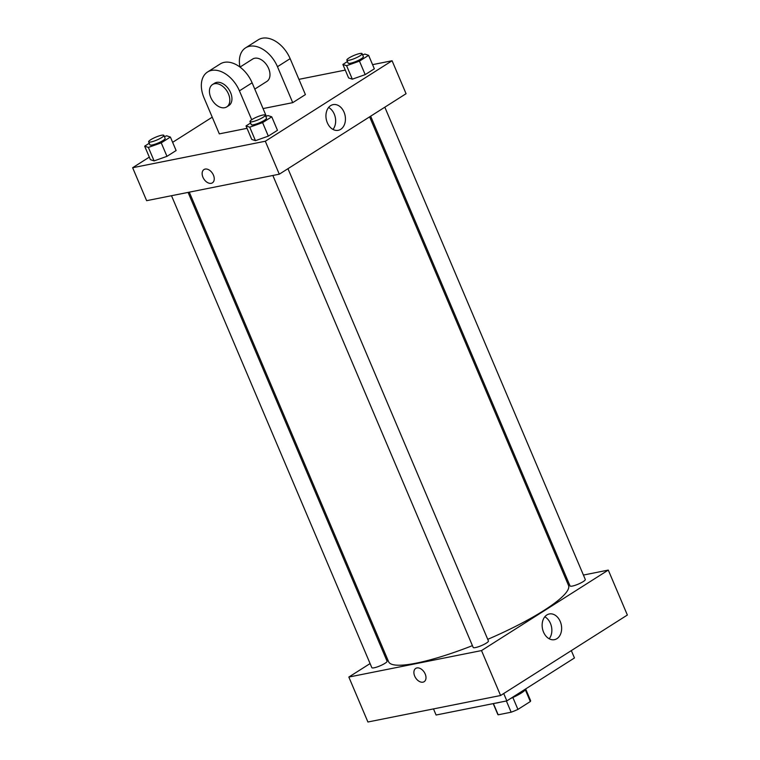 <?xml version="1.0" encoding="UTF-8"?>
<svg xmlns="http://www.w3.org/2000/svg" width="760" height="760" viewBox="0 0 760 760"><rect width="100%" height="100%" fill="white"/><g stroke="black" fill="none" stroke-linecap="round" stroke-linejoin="round"><path stroke-width="1.14" d="M525.341 689.804L530.318 701.547L517.921 709.413A17.793 3.296 -23 0 1 511.147 712.206L498.18 714.799A17.793 3.296 -23 0 1 497.791 714.419L493.211 703.617M530.318 701.547A17.793 3.296 -23 0 0 530.547 700.511L525.749 689.197M525.892 688.797A18.221 3.372 157 0 1 510.606 698.506M500.004 702.259A18.221 3.372 157 0 1 495.349 703.19M512.867 697.5L517.921 709.413M493.411 703.57L498.18 714.799M506.388 700.986L511.147 712.206M433.494 708.909L436.088 715.017L506.844 700.891L574.456 657.97L571.33 650.607M503.719 693.528L506.844 700.891M583.414 575.054L608.285 570.086L627.361 615.03L500.583 695.514L367.916 722L348.84 677.056L370.091 663.565M384.265 654.569L385.291 653.913M384.826 107.198L585.295 579.471A8.284 1.539 157 0 1 578.274 584.126A8.284 1.539 157 0 1 570.047 585.95L370.652 116.194M171.494 195.709L371.83 667.669A8.284 1.539 -23 0 0 380.057 665.845A8.284 1.539 -23 0 0 387.077 661.2L188.081 192.403M608.285 570.086L481.507 650.579L348.84 677.056M565.62 578.607L566.827 578.36M287.964 168.691L488.433 640.965A8.284 1.539 157 0 1 481.412 645.62A8.284 1.539 157 0 1 473.185 647.434L272.849 175.475M369.616 116.85L568.508 585.39A97.707 18.107 157 0 1 487.749 639.341M472.425 645.639A97.707 18.107 157 0 1 388.616 661.751L189.287 192.156M543.533 632.12A13.1 9.595 -101.3 0 1 549.328 613.966A13.1 9.595 -101.3 0 1 561.298 624.929A13.1 9.595 -101.3 0 1 554.458 639.663A13.1 9.595 -101.3 0 1 543.533 632.12M481.507 650.579L500.583 695.514M425.191 674.006A7.866 5.149 57.6 0 1 424.156 681.692A7.866 5.149 57.6 0 1 415.596 677.815A7.866 5.149 57.6 0 1 415.729 668.41A7.866 5.149 57.6 0 1 425.191 674.006M549.195 638.761A13.1 9.595 78.7 0 0 544.806 616.806M415.729 668.41A7.866 5.149 -122.4 0 0 415.596 677.815A7.866 5.149 -122.4 0 0 424.156 681.692M372.562 64.647L392.084 60.752L406.068 93.708L279.291 174.192L146.632 200.678L132.639 167.722L149.311 157.13M362.615 54.891L364.895 54.083L368.609 55.328L359.461 61.142L346.598 65.702L342.883 64.448L347.453 61.541M346.854 60.125L348.127 63.127A8.284 1.539 -23 0 0 356.345 61.303A8.284 1.539 -23 0 0 363.365 56.658L362.092 53.656A8.284 1.539 -23 0 0 359.755 53.542A8.284 1.539 -23 0 0 351.196 56.724A8.284 1.539 -23 0 0 346.854 60.125A8.284 1.539 -23 0 0 355.072 58.301A8.284 1.539 -23 0 0 362.092 53.656M346.598 65.702L352.317 79.182L348.602 77.928L342.883 64.448M368.609 55.328L374.338 68.809L365.19 74.622L352.317 79.182L348.602 77.928M359.461 61.142L365.19 74.622L352.317 79.182M265.762 116.375L268.033 115.577L271.757 116.822L262.599 122.626L249.736 127.186L246.022 125.941L250.591 123.034M249.992 121.619L251.266 124.621A8.284 1.539 -23 0 0 259.483 122.797A8.284 1.539 -23 0 0 266.513 118.142L265.24 115.149A8.284 1.539 -23 0 0 262.894 115.035A8.284 1.539 -23 0 0 254.334 118.218A8.284 1.539 -23 0 0 249.992 121.619A8.284 1.539 -23 0 0 258.21 119.795A8.284 1.539 -23 0 0 265.24 115.149M249.736 127.186L255.465 140.676L251.74 139.422L246.022 125.941M271.757 116.822L277.476 130.302L268.327 136.116L255.465 140.676L251.74 139.422M262.599 122.626L268.327 136.116L255.465 140.676M164.407 136.61L166.677 135.802L170.392 137.056L161.243 142.861L148.38 147.421L144.666 146.177L149.236 143.269M148.637 141.854L149.91 144.846A8.284 1.539 -23 0 0 158.127 143.023A8.284 1.539 -23 0 0 165.148 138.377L163.884 135.384A8.284 1.539 -23 0 0 161.538 135.261A8.284 1.539 -23 0 0 152.978 138.453A8.284 1.539 -23 0 0 148.637 141.854A8.284 1.539 -23 0 0 156.855 140.03A8.284 1.539 -23 0 0 163.884 135.384M148.38 147.421L154.1 160.901L150.385 159.657L144.666 146.177M170.392 137.056L176.12 150.537L166.972 156.341L154.1 160.901L150.385 159.657M161.243 142.861L166.972 156.341L154.1 160.901M298.927 79.344L345.277 70.091M327.332 122.778A13.1 9.595 -101.3 0 1 333.127 104.623A13.1 9.595 -101.3 0 1 345.097 115.596A13.1 9.595 -101.3 0 1 338.257 130.321A13.1 9.595 -101.3 0 1 327.332 122.778M392.084 60.752L265.306 141.236L279.291 174.192L146.632 200.678M406.068 93.708L279.291 174.192M332.984 129.428A13.1 9.595 78.7 0 0 328.605 107.473M213.446 175.151A7.866 5.149 57.6 0 1 212.41 182.837A7.866 5.149 57.6 0 1 203.841 178.961A7.866 5.149 57.6 0 1 203.975 169.556A7.866 5.149 57.6 0 1 213.446 175.151M265.306 141.236L132.639 167.722M203.975 169.556A7.866 5.149 -122.4 0 0 203.841 178.961A7.866 5.149 -122.4 0 0 212.41 182.837M172.634 142.329L212.239 117.182M176.12 150.537L166.972 156.341M277.476 130.302L268.327 136.116M374.338 68.809L365.19 74.622M251.702 119.738L239.428 90.848A26.495 17.357 -122.4 0 0 207.537 72.01A26.495 17.357 -122.4 0 0 204.05 97.907L219.317 133.864L247.038 128.326M263.055 108.576L292.724 102.657L305.406 94.601L290.139 58.653A26.495 17.357 -122.4 0 0 258.257 39.814L245.575 47.861A26.495 17.357 57.6 0 1 277.466 66.699L290.139 58.653M254.78 89.1L266.874 81.415A13.252 8.674 -122.4 0 0 267.928 66.994A13.252 8.674 -122.4 0 0 254.695 58.245A13.252 8.674 -122.4 0 0 252.672 59.042L240.008 67.089M292.724 102.657L277.466 66.699M239.98 67.061A26.495 17.357 57.6 0 1 245.575 47.861M239.428 90.848L252.111 82.802L266.285 116.194M252.111 82.802A26.495 17.357 -122.4 0 0 220.219 63.954L207.537 72.01M226.736 106.903L228.845 105.564A13.252 8.674 -122.4 0 0 229.073 89.727A13.252 8.674 -122.4 0 0 214.643 83.191L212.534 84.531A13.252 8.674 57.6 0 1 226.955 91.067A13.252 8.674 57.6 0 1 226.736 106.903A13.252 8.674 57.6 0 1 224.722 107.701A13.252 8.674 57.6 0 1 211.48 98.952A13.252 8.674 57.6 0 1 212.534 84.531"/></g></svg>

